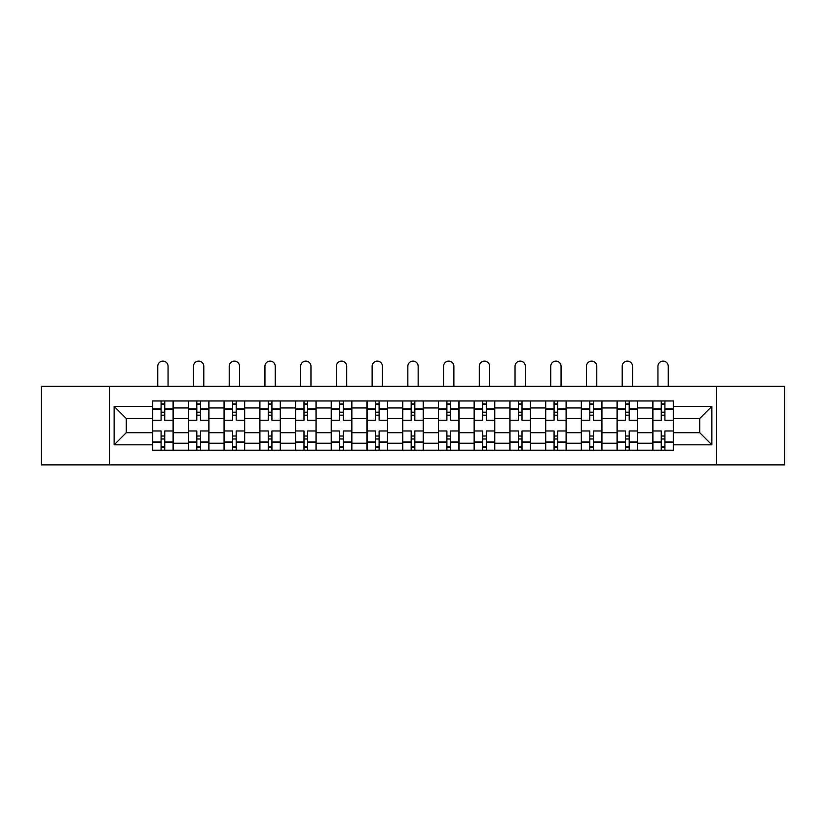 <?xml version="1.0" encoding="UTF-8"?>
<svg xmlns="http://www.w3.org/2000/svg" width="826" height="826" viewBox="0 0 826 826"><rect width="100%" height="100%" fill="white"/><g stroke="black" fill="none" stroke-linecap="round" stroke-linejoin="round"><path stroke-width="1.24" d="M716.452 464.873L784.7 464.873L784.7 386.32L41.3 386.32L41.3 464.873L716.452 464.873L716.452 386.32M188.328 450.211L188.328 407.961L173.212 407.961L173.212 450.211M173.212 407.961L173.212 400.971M188.328 407.961L188.328 400.971M208.947 400.971L208.947 450.211M224.063 450.211L224.063 400.971M244.672 400.971L244.672 450.211M259.787 450.211L259.787 400.971M280.396 400.971L280.396 450.211M295.512 450.211L295.512 400.971M316.121 400.971L316.121 450.211M331.236 450.211L331.236 400.971M351.855 400.971L351.855 450.211M366.971 450.211L366.971 400.971M387.58 400.971L387.58 450.211M402.696 450.211L402.696 400.971M423.304 400.971L423.304 450.211M438.42 450.211L438.42 400.971M459.029 400.971L459.029 450.211M474.145 450.211L474.145 400.971M494.764 400.971L494.764 450.211M509.879 450.211L509.879 400.971M530.488 400.971L530.488 450.211M545.604 450.211L545.604 400.971M566.213 400.971L566.213 450.211M581.328 450.211L581.328 400.971M601.937 400.971L601.937 450.211M617.053 450.211L617.053 400.971M637.672 400.971L637.672 450.211M652.788 450.211L652.788 400.971M652.788 432.7L637.672 432.7M617.053 432.7L601.937 432.7M581.328 432.7L566.213 432.7M545.604 432.7L530.488 432.7M509.879 432.7L494.764 432.7M474.145 432.7L459.029 432.7M438.42 432.7L423.304 432.7M402.696 432.7L387.58 432.7M366.971 432.7L351.855 432.7M331.236 432.7L316.121 432.7M295.512 432.7L280.396 432.7M259.787 432.7L244.672 432.7M224.063 432.7L208.947 432.7M188.328 432.7L173.212 432.7M652.788 418.493L637.672 418.493M617.053 418.493L601.937 418.493M581.328 418.493L566.213 418.493M545.604 418.493L530.488 418.493M509.879 418.493L494.764 418.493M474.145 418.493L459.029 418.493M438.42 418.493L423.304 418.493M402.696 418.493L387.58 418.493M366.971 418.493L351.855 418.493M331.236 418.493L316.121 418.493M295.512 418.493L280.396 418.493M259.787 418.493L244.672 418.493M224.063 418.493L208.947 418.493M188.328 418.493L173.212 418.493M126.264 432.7L152.603 432.7L152.603 418.493L126.264 418.493L126.264 432.7L114.133 444.832L114.133 406.361L152.603 406.361L152.603 418.493M673.397 418.493L673.397 432.7L699.736 432.7L699.736 418.493L673.397 418.493L673.397 400.971L152.603 400.971L152.603 406.361M673.397 406.361L711.867 406.361L711.867 444.832L673.397 444.832L673.397 432.7M152.603 432.7L152.603 450.211L673.397 450.211L673.397 444.832M152.603 444.832L114.133 444.832M109.548 464.873L109.548 386.32M164.746 446.783L161.08 446.783M161.08 404.41L164.746 404.41M200.47 446.783L196.805 446.783M196.805 404.41L200.47 404.41M236.195 446.783L232.529 446.783M232.529 404.41L236.195 404.41M271.919 446.783L268.264 446.783M268.264 404.41L271.919 404.41M307.654 446.783L303.989 446.783M303.989 404.41L307.654 404.41M343.379 446.783L339.713 446.783M339.713 404.41L343.379 404.41M379.103 446.783L375.438 446.783M375.438 404.41L379.103 404.41M414.828 446.783L411.172 446.783M411.172 404.41L414.828 404.41M450.562 446.783L446.897 446.783M446.897 404.41L450.562 404.41M486.287 446.783L482.621 446.783M482.621 404.41L486.287 404.41M522.011 446.783L518.346 446.783M518.346 404.41L522.011 404.41M557.736 446.783L554.081 446.783M554.081 404.41L557.736 404.41M593.471 446.783L589.805 446.783M589.805 404.41L593.471 404.41M629.195 446.783L625.53 446.783M625.53 404.41L629.195 404.41M664.92 446.783L661.254 446.783M661.254 404.41L664.92 404.41M114.133 406.361L126.264 418.493M699.736 432.7L711.867 444.832M699.736 418.493L711.867 406.361M173.099 450.211L173.099 420.217L164.746 420.217L164.746 400.971M161.08 400.971L161.08 420.217L152.717 420.217L152.717 400.971M168.06 386.32L168.06 366.279A5.152 5.152 0 0 0 162.908 361.127A5.152 5.152 0 0 0 157.756 366.279L157.756 386.32M173.099 420.217L173.099 400.971M152.717 450.211L152.717 430.976L161.08 430.976L161.08 450.211M164.746 450.211L164.746 430.976L173.099 430.976M161.08 415.179L164.746 415.179M152.717 430.976L152.717 420.217M164.746 436.014L161.08 436.014M164.746 447.238L161.08 447.238M161.08 438.998L164.746 438.998M164.746 412.195L161.08 412.195M161.08 403.955L164.746 403.955M208.833 450.211L208.833 420.217L200.47 420.217L200.47 400.971M196.805 400.971L196.805 420.217L188.442 420.217L188.442 400.971M203.795 386.32L203.795 366.279A5.152 5.152 0 0 0 198.632 361.127A5.152 5.152 0 0 0 193.48 366.279L193.48 386.32M208.833 420.217L208.833 400.971M188.442 450.211L188.442 430.976L196.805 430.976L196.805 450.211M200.47 450.211L200.47 430.976L208.833 430.976M196.805 415.179L200.47 415.179M188.442 430.976L188.442 420.217M200.47 436.014L196.805 436.014M200.47 447.238L196.805 447.238M196.805 438.998L200.47 438.998M200.47 412.195L196.805 412.195M196.805 403.955L200.47 403.955M244.558 450.211L244.558 420.217L236.195 420.217L236.195 400.971M232.529 400.971L232.529 420.217L224.176 420.217L224.176 400.971M239.519 386.32L239.519 366.279A5.152 5.152 0 0 0 234.367 361.127A5.152 5.152 0 0 0 229.215 366.279L229.215 386.32M244.558 420.217L244.558 400.971M224.176 450.211L224.176 430.976L232.529 430.976L232.529 450.211M236.195 450.211L236.195 430.976L244.558 430.976M232.529 415.179L236.195 415.179M224.176 430.976L224.176 420.217M236.195 436.014L232.529 436.014M236.195 447.238L232.529 447.238M232.529 438.998L236.195 438.998M236.195 412.195L232.529 412.195M232.529 403.955L236.195 403.955M280.282 450.211L280.282 420.217L271.919 420.217L271.919 400.971M268.264 400.971L268.264 420.217L259.901 420.217L259.901 400.971M275.244 386.32L275.244 366.279A5.152 5.152 0 0 0 270.092 361.127A5.152 5.152 0 0 0 264.94 366.279L264.94 386.32M280.282 420.217L280.282 400.971M259.901 450.211L259.901 430.976L268.264 430.976L268.264 450.211M271.919 450.211L271.919 430.976L280.282 430.976M268.264 415.179L271.919 415.179M259.901 430.976L259.901 420.217M271.919 436.014L268.264 436.014M271.919 447.238L268.264 447.238M268.264 438.998L271.919 438.998M271.919 412.195L268.264 412.195M268.264 403.955L271.919 403.955M316.007 450.211L316.007 420.217L307.654 420.217L307.654 400.971M303.989 400.971L303.989 420.217L295.625 420.217L295.625 400.971M310.968 386.32L310.968 366.279A5.152 5.152 0 0 0 305.816 361.127A5.152 5.152 0 0 0 300.664 366.279L300.664 386.32M316.007 420.217L316.007 400.971M295.625 450.211L295.625 430.976L303.989 430.976L303.989 450.211M307.654 450.211L307.654 430.976L316.007 430.976M303.989 415.179L307.654 415.179M295.625 430.976L295.625 420.217M307.654 436.014L303.989 436.014M307.654 447.238L303.989 447.238M303.989 438.998L307.654 438.998M307.654 412.195L303.989 412.195M303.989 403.955L307.654 403.955M351.742 450.211L351.742 420.217L343.379 420.217L343.379 400.971M339.713 400.971L339.713 420.217L331.35 420.217L331.35 400.971M346.703 386.32L346.703 366.279A5.152 5.152 0 0 0 341.541 361.127A5.152 5.152 0 0 0 336.389 366.279L336.389 386.32M351.742 420.217L351.742 400.971M331.35 450.211L331.35 430.976L339.713 430.976L339.713 450.211M343.379 450.211L343.379 430.976L351.742 430.976M339.713 415.179L343.379 415.179M331.35 430.976L331.35 420.217M343.379 436.014L339.713 436.014M343.379 447.238L339.713 447.238M339.713 438.998L343.379 438.998M343.379 412.195L339.713 412.195M339.713 403.955L343.379 403.955M387.466 450.211L387.466 420.217L379.103 420.217L379.103 400.971M375.438 400.971L375.438 420.217L367.085 420.217L367.085 400.971M382.428 386.32L382.428 366.279A5.152 5.152 0 0 0 377.275 361.127A5.152 5.152 0 0 0 372.123 366.279L372.123 386.32M387.466 420.217L387.466 400.971M367.085 450.211L367.085 430.976L375.438 430.976L375.438 450.211M379.103 450.211L379.103 430.976L387.466 430.976M375.438 415.179L379.103 415.179M367.085 430.976L367.085 420.217M379.103 436.014L375.438 436.014M379.103 447.238L375.438 447.238M375.438 438.998L379.103 438.998M379.103 412.195L375.438 412.195M375.438 403.955L379.103 403.955M423.191 450.211L423.191 420.217L414.828 420.217L414.828 400.971M411.172 400.971L411.172 420.217L402.809 420.217L402.809 400.971M418.152 386.32L418.152 366.279A5.152 5.152 0 0 0 413 361.127A5.152 5.152 0 0 0 407.848 366.279L407.848 386.32M423.191 420.217L423.191 400.971M402.809 450.211L402.809 430.976L411.172 430.976L411.172 450.211M414.828 450.211L414.828 430.976L423.191 430.976M411.172 415.179L414.828 415.179M402.809 430.976L402.809 420.217M414.828 436.014L411.172 436.014M414.828 447.238L411.172 447.238M411.172 438.998L414.828 438.998M414.828 412.195L411.172 412.195M411.172 403.955L414.828 403.955M458.915 450.211L458.915 420.217L450.562 420.217L450.562 400.971M446.897 400.971L446.897 420.217L438.534 420.217L438.534 400.971M453.877 386.32L453.877 366.279A5.152 5.152 0 0 0 448.725 361.127A5.152 5.152 0 0 0 443.572 366.279L443.572 386.32M458.915 420.217L458.915 400.971M438.534 450.211L438.534 430.976L446.897 430.976L446.897 450.211M450.562 450.211L450.562 430.976L458.915 430.976M446.897 415.179L450.562 415.179M438.534 430.976L438.534 420.217M450.562 436.014L446.897 436.014M450.562 447.238L446.897 447.238M446.897 438.998L450.562 438.998M450.562 412.195L446.897 412.195M446.897 403.955L450.562 403.955M494.65 450.211L494.65 420.217L486.287 420.217L486.287 400.971M482.621 400.971L482.621 420.217L474.258 420.217L474.258 400.971M489.611 386.32L489.611 366.279A5.152 5.152 0 0 0 484.459 361.127A5.152 5.152 0 0 0 479.297 366.279L479.297 386.32M494.65 420.217L494.65 400.971M474.258 450.211L474.258 430.976L482.621 430.976L482.621 450.211M486.287 450.211L486.287 430.976L494.65 430.976M482.621 415.179L486.287 415.179M474.258 430.976L474.258 420.217M486.287 436.014L482.621 436.014M486.287 447.238L482.621 447.238M482.621 438.998L486.287 438.998M486.287 412.195L482.621 412.195M482.621 403.955L486.287 403.955M530.375 450.211L530.375 420.217L522.011 420.217L522.011 400.971M518.346 400.971L518.346 420.217L509.993 420.217L509.993 400.971M525.336 386.32L525.336 366.279A5.152 5.152 0 0 0 520.184 361.127A5.152 5.152 0 0 0 515.032 366.279L515.032 386.32M530.375 420.217L530.375 400.971M509.993 450.211L509.993 430.976L518.346 430.976L518.346 450.211M522.011 450.211L522.011 430.976L530.375 430.976M518.346 415.179L522.011 415.179M509.993 430.976L509.993 420.217M522.011 436.014L518.346 436.014M522.011 447.238L518.346 447.238M518.346 438.998L522.011 438.998M522.011 412.195L518.346 412.195M518.346 403.955L522.011 403.955M566.099 450.211L566.099 420.217L557.736 420.217L557.736 400.971M554.081 400.971L554.081 420.217L545.718 420.217L545.718 400.971M561.06 386.32L561.06 366.279A5.152 5.152 0 0 0 555.908 361.127A5.152 5.152 0 0 0 550.756 366.279L550.756 386.32M566.099 420.217L566.099 400.971M545.718 450.211L545.718 430.976L554.081 430.976L554.081 450.211M557.736 450.211L557.736 430.976L566.099 430.976M554.081 415.179L557.736 415.179M545.718 430.976L545.718 420.217M557.736 436.014L554.081 436.014M557.736 447.238L554.081 447.238M554.081 438.998L557.736 438.998M557.736 412.195L554.081 412.195M554.081 403.955L557.736 403.955M601.824 450.211L601.824 420.217L593.471 420.217L593.471 400.971M589.805 400.971L589.805 420.217L581.442 420.217L581.442 400.971M596.785 386.32L596.785 366.279A5.152 5.152 0 0 0 591.633 361.127A5.152 5.152 0 0 0 586.481 366.279L586.481 386.32M601.824 420.217L601.824 400.971M581.442 450.211L581.442 430.976L589.805 430.976L589.805 450.211M593.471 450.211L593.471 430.976L601.824 430.976M589.805 415.179L593.471 415.179M581.442 430.976L581.442 420.217M593.471 436.014L589.805 436.014M593.471 447.238L589.805 447.238M589.805 438.998L593.471 438.998M593.471 412.195L589.805 412.195M589.805 403.955L593.471 403.955M637.558 450.211L637.558 420.217L629.195 420.217L629.195 400.971M625.53 400.971L625.53 420.217L617.167 420.217L617.167 400.971M632.52 386.32L632.52 366.279A5.152 5.152 0 0 0 627.368 361.127A5.152 5.152 0 0 0 622.205 366.279L622.205 386.32M637.558 420.217L637.558 400.971M617.167 450.211L617.167 430.976L625.53 430.976L625.53 450.211M629.195 450.211L629.195 430.976L637.558 430.976M625.53 415.179L629.195 415.179M617.167 430.976L617.167 420.217M629.195 436.014L625.53 436.014M629.195 447.238L625.53 447.238M625.53 438.998L629.195 438.998M629.195 412.195L625.53 412.195M625.53 403.955L629.195 403.955M673.283 450.211L673.283 420.217L664.92 420.217L664.92 400.971M661.254 400.971L661.254 420.217L652.901 420.217L652.901 400.971M668.244 386.32L668.244 366.279A5.152 5.152 0 0 0 663.092 361.127A5.152 5.152 0 0 0 657.94 366.279L657.94 386.32M673.283 420.217L673.283 400.971M652.901 450.211L652.901 430.976L661.254 430.976L661.254 450.211M664.92 450.211L664.92 430.976L673.283 430.976M661.254 415.179L664.92 415.179M652.901 430.976L652.901 420.217M664.92 436.014L661.254 436.014M664.92 447.238L661.254 447.238M661.254 438.998L664.92 438.998M664.92 412.195L661.254 412.195M661.254 403.955L664.92 403.955M617.053 407.961L601.937 407.961M581.328 407.961L566.213 407.961M545.604 407.961L530.488 407.961M509.879 407.961L494.764 407.961M474.145 407.961L459.029 407.961M438.42 407.961L423.304 407.961M402.696 407.961L387.58 407.961M366.971 407.961L351.855 407.961M331.236 407.961L316.121 407.961M295.512 407.961L280.396 407.961M259.787 407.961L244.672 407.961M224.063 407.961L208.947 407.961M652.788 407.961L637.672 407.961M617.053 443.232L601.937 443.232M581.328 443.232L566.213 443.232M545.604 443.232L530.488 443.232M509.879 443.232L494.764 443.232M474.145 443.232L459.029 443.232M438.42 443.232L423.304 443.232M402.696 443.232L387.58 443.232M366.971 443.232L351.855 443.232M331.236 443.232L316.121 443.232M295.512 443.232L280.396 443.232M259.787 443.232L244.672 443.232M224.063 443.232L208.947 443.232M188.328 443.232L173.212 443.232M652.788 443.232L637.672 443.232M173.099 408.88L164.746 408.88M161.08 408.88L152.717 408.88M161.08 409.18L152.717 409.18M161.08 442.013L152.717 442.013M161.08 442.313L152.717 442.313M173.099 442.313L164.746 442.313M173.099 409.18L164.746 409.18M173.099 442.013L164.746 442.013M208.833 408.88L200.47 408.88M196.805 408.88L188.442 408.88M196.805 409.18L188.442 409.18M196.805 442.013L188.442 442.013M196.805 442.313L188.442 442.313M208.833 442.313L200.47 442.313M208.833 409.18L200.47 409.18M208.833 442.013L200.47 442.013M244.558 408.88L236.195 408.88M232.529 408.88L224.176 408.88M232.529 409.18L224.176 409.18M232.529 442.013L224.176 442.013M232.529 442.313L224.176 442.313M244.558 442.313L236.195 442.313M244.558 409.18L236.195 409.18M244.558 442.013L236.195 442.013M280.282 408.88L271.919 408.88M268.264 408.88L259.901 408.88M268.264 409.18L259.901 409.18M268.264 442.013L259.901 442.013M268.264 442.313L259.901 442.313M280.282 442.313L271.919 442.313M280.282 409.18L271.919 409.18M280.282 442.013L271.919 442.013M316.007 408.88L307.654 408.88M303.989 408.88L295.625 408.88M303.989 409.18L295.625 409.18M303.989 442.013L295.625 442.013M303.989 442.313L295.625 442.313M316.007 442.313L307.654 442.313M316.007 409.18L307.654 409.18M316.007 442.013L307.654 442.013M351.742 408.88L343.379 408.88M339.713 408.88L331.35 408.88M339.713 409.18L331.35 409.18M339.713 442.013L331.35 442.013M339.713 442.313L331.35 442.313M351.742 442.313L343.379 442.313M351.742 409.18L343.379 409.18M351.742 442.013L343.379 442.013M387.466 408.88L379.103 408.88M375.438 408.88L367.085 408.88M375.438 409.18L367.085 409.18M375.438 442.013L367.085 442.013M375.438 442.313L367.085 442.313M387.466 442.313L379.103 442.313M387.466 409.18L379.103 409.18M387.466 442.013L379.103 442.013M423.191 408.88L414.828 408.88M411.172 408.88L402.809 408.88M411.172 409.18L402.809 409.18M411.172 442.013L402.809 442.013M411.172 442.313L402.809 442.313M423.191 442.313L414.828 442.313M423.191 409.18L414.828 409.18M423.191 442.013L414.828 442.013M458.915 408.88L450.562 408.88M446.897 408.88L438.534 408.88M446.897 409.18L438.534 409.18M446.897 442.013L438.534 442.013M446.897 442.313L438.534 442.313M458.915 442.313L450.562 442.313M458.915 409.18L450.562 409.18M458.915 442.013L450.562 442.013M494.65 408.88L486.287 408.88M482.621 408.88L474.258 408.88M482.621 409.18L474.258 409.18M482.621 442.013L474.258 442.013M482.621 442.313L474.258 442.313M494.65 442.313L486.287 442.313M494.65 409.18L486.287 409.18M494.65 442.013L486.287 442.013M530.375 408.88L522.011 408.88M518.346 408.88L509.993 408.88M518.346 409.18L509.993 409.18M518.346 442.013L509.993 442.013M518.346 442.313L509.993 442.313M530.375 442.313L522.011 442.313M530.375 409.18L522.011 409.18M530.375 442.013L522.011 442.013M566.099 408.88L557.736 408.88M554.081 408.88L545.718 408.88M554.081 409.18L545.718 409.18M554.081 442.013L545.718 442.013M554.081 442.313L545.718 442.313M566.099 442.313L557.736 442.313M566.099 409.18L557.736 409.18M566.099 442.013L557.736 442.013M601.824 408.88L593.471 408.88M589.805 408.88L581.442 408.88M589.805 409.18L581.442 409.18M589.805 442.013L581.442 442.013M589.805 442.313L581.442 442.313M601.824 442.313L593.471 442.313M601.824 409.18L593.471 409.18M601.824 442.013L593.471 442.013M637.558 408.88L629.195 408.88M625.53 408.88L617.167 408.88M625.53 409.18L617.167 409.18M625.53 442.013L617.167 442.013M625.53 442.313L617.167 442.313M637.558 442.313L629.195 442.313M637.558 409.18L629.195 409.18M637.558 442.013L629.195 442.013M673.283 408.88L664.92 408.88M661.254 408.88L652.901 408.88M661.254 409.18L652.901 409.18M661.254 442.013L652.901 442.013M661.254 442.313L652.901 442.313M673.283 442.313L664.92 442.313M673.283 409.18L664.92 409.18M673.283 442.013L664.92 442.013"/></g></svg>

